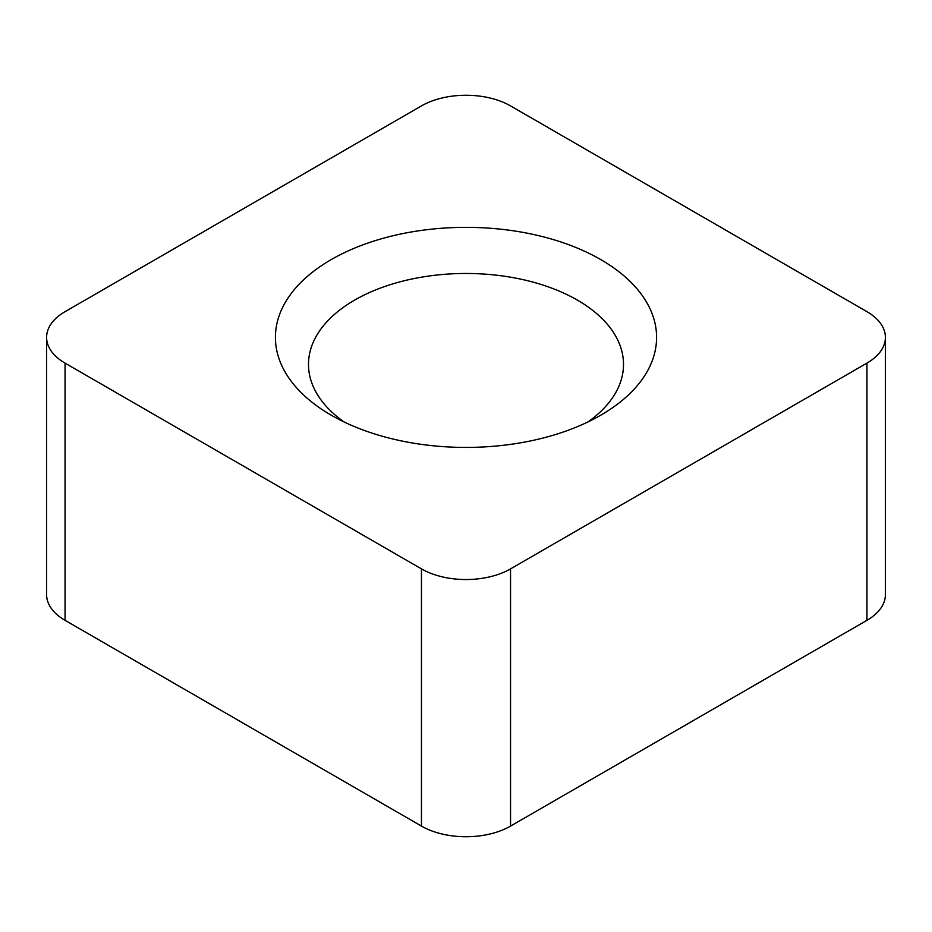 <?xml version="1.0" encoding="UTF-8"?>
<svg xmlns="http://www.w3.org/2000/svg" width="932" height="932" viewBox="0 0 932 932"><rect width="100%" height="100%" fill="white"/><g stroke="black" fill="none" stroke-linecap="round" stroke-linejoin="round"><path stroke-width="1.4" d="M600.767 259.585A190.582 110.034 0 0 0 331.233 259.585A190.582 110.034 0 0 0 331.233 415.194L331.233 415.194A190.582 110.034 0 0 0 600.767 415.194A190.582 110.034 0 0 0 600.767 259.585M587.952 421.951A157.508 90.94 0 0 0 623.508 364.4A157.508 90.94 0 0 0 577.374 300.104A157.508 90.94 0 0 0 405.723 280.392A157.508 90.94 0 0 0 308.492 364.4A157.508 90.94 0 0 0 344.048 421.951M65.054 363.119L65.054 620.328L421.45 826.09L421.45 568.881A63.003 36.371 0 0 0 510.55 568.881L866.946 363.119A63.003 36.371 0 0 0 885.4 337.396A63.003 36.371 0 0 0 866.946 311.672L510.55 105.91A63.003 36.371 0 0 0 421.45 105.91L65.054 311.672A63.003 36.371 0 0 0 46.6 337.396A63.003 36.371 0 0 0 65.054 363.119L421.45 568.881M510.55 568.881L510.55 826.09L866.946 620.328L866.946 363.119M510.55 826.09A63.003 36.371 180 0 1 421.45 826.09M65.054 620.328A63.003 36.371 180 0 1 46.6 594.604L46.6 337.396M885.4 337.396L885.4 594.604A63.003 36.371 180 0 1 866.946 620.328"/></g></svg>
